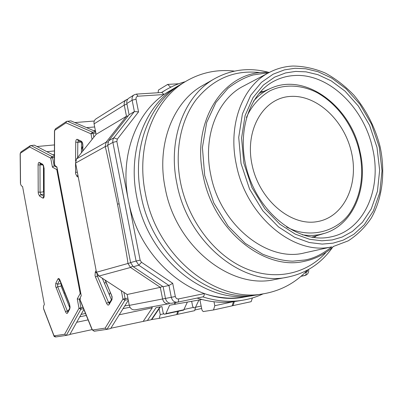 <?xml version="1.0" encoding="UTF-8"?>
<svg xmlns="http://www.w3.org/2000/svg" width="403" height="403" viewBox="0 0 403 403"><rect width="100%" height="100%" fill="white"/><g stroke="black" fill="none" stroke-linecap="round" stroke-linejoin="round"><path stroke-width="0.6" d="M317.337 221.61C343.87 217.126 358.902 184.846 351.592 152.848C344.641 120.799 316.904 94.498 290.261 96.438C263.537 97.864 244.51 129.731 252.051 164.792C259.2 199.903 290.936 226.617 317.337 221.61M136.536 94.09L161.885 92.499L164.076 94.529L138.022 96.201L136.421 94.101L134.103 94.856L128.819 98.186C127.141 99.37 126.487 101.138 126.854 103.485L132.134 100.206L134.39 111.566L129.081 114.724L126.854 103.485M201.908 299.489L175.305 304.21L174.993 302.638M94.08 123.862L124.26 105.102C123.892 102.765 124.547 101.007 126.22 99.828L95.985 118.885C94.383 120.013 93.748 121.671 94.08 123.862L96.11 134.345L76.55 158.878L75.593 163.064L96.458 272.252L98.967 276.045L127.182 294.502L129.292 305.378C130.199 308.567 132.113 310.058 135.04 309.852L135.151 309.826M127.182 294.502L160.293 287.344L162.595 298.981L129.292 305.378M132.542 266.156L130.547 267.471L127.882 263.401C128.189 262.877 124.734 243.145 117.515 204.2C109.671 165.84 105.551 146.652 105.148 146.637L107.782 145.685M96.11 134.345L126.471 116.281L106.125 142.183L76.55 158.878M162.636 286.387L160.293 287.344L130.547 267.471L98.967 276.045M117.515 204.2L119.117 203.787M128.225 115.817L126.471 116.281L124.26 105.102L126.96 104.024M177.597 302.164L202.845 296.88C216.406 301.232 229.65 302.356 242.571 300.245L236.229 301.288C223.494 303.363 210.447 302.295 197.087 298.084M169.713 303.207L168.656 303.781C165.593 303.988 163.573 302.391 162.595 298.981L165.462 298.416C166.449 301.857 168.474 303.469 171.547 303.257L171.668 303.237M202.845 296.88L202.86 296.875C203.757 296.603 204.256 295.5 204.356 293.575L178.458 298.94C176.887 299.076 175.844 298.265 175.33 296.502L172.701 283.304L168.948 285.475L171.295 297.308L165.462 298.432L163.144 286.729L133.272 266.736L138.808 265.229L168.948 285.475L163.144 286.729M130.582 262.585L107.702 145.276L112.88 142.395L136.093 261.033L130.582 262.585L133.272 266.736M172.701 283.304L141.498 262.277L138.808 265.229L136.093 261.033L140.143 260.172L116.85 141.418L112.88 142.395L112.764 140.969L113.072 139.272L113.853 137.826L117.333 139.131L138.556 111.878L134.39 111.566L113.853 137.826L108.674 140.748L107.702 145.276M108.674 140.748L129.081 114.724M244.535 296.991C236.591 298.139 230.098 298.432 225.055 297.862C217.328 297.152 210.426 295.721 204.356 293.575M234.44 71.114C217.282 69.14 201.203 72.485 186.206 81.139L177.345 86.403C145.473 104.538 127.177 150.48 136.753 196.956C147.77 259.013 206.538 305.429 254.036 295.384L244.208 297.046C197.148 306.965 139.181 261.406 128.421 200.412C119.056 154.732 137.211 109.47 168.776 91.491L177.345 86.403C145.473 104.538 127.177 150.48 136.753 196.956C147.77 259.013 206.538 305.429 254.036 295.384L259.074 294.533C211.358 304.643 152.173 257.789 141.025 195.183C152.173 257.789 211.358 304.643 259.074 294.533L264.197 293.671C281.239 290.568 295.661 282.715 307.469 270.116M181.738 83.794C149.715 102.009 131.348 148.304 141.025 195.183C131.348 148.304 149.715 102.009 181.738 83.794M332.707 247.145C321.518 263.194 306.577 273.169 287.883 277.068L274.453 279.601C230.728 289.777 175.728 246.379 165.225 188.266C156.067 144.561 173.204 101.47 203.127 85.229L215.006 78.479C232.007 69.251 250.082 67.256 269.224 72.49M260.519 91.677L263.627 91.441M287.883 277.068C243.664 287.394 187.707 242.928 176.877 183.506C167.452 138.813 184.74 94.891 215.006 78.479M325.71 252.736C306.053 274.357 274.287 281.319 244.057 267.804C213.892 254.273 188.186 220.406 180.584 182.761C174.373 151.724 180.574 120.447 196.105 99.717C213.122 78.822 234.284 69.769 259.592 72.565M269.254 72.475L243.442 86.101C217.378 99.178 202.553 136.647 210.759 174.776C220.124 225.136 267.703 262.716 304.638 252.862L331.593 246.878C294.084 255.744 246.157 216.401 236.324 164.57C227.63 124.718 242.636 85.804 269.254 72.475C276.654 68.611 284.508 66.465 292.805 66.042M316.577 235.73L314.053 237.558M186.206 81.139C154.027 99.44 135.594 146.082 145.377 193.38C156.661 256.54 216.26 303.837 264.197 293.671M109.324 294.779L110.296 292.497M81.557 152.601L81.436 151.825M81.461 149.664L82.721 145.962M80.64 301.56L80.132 299.842L80.283 297.51L81.25 295.737L56.904 166.918L55.473 166.142L54.546 164.308L54.4 162.716M92.07 139.413L90.992 133.841L65.961 122.844L66.606 121.379L70.898 120.88L95.561 131.504M93.849 137.186L93.098 133.312L90.992 133.841L92.453 132.139L67.205 121.167M80.152 299.928L92.191 329.508L92.68 330.012L105.148 328.118L106.981 329.337L124.99 300.195L122.955 299.097L121.328 290.674M102.261 278.201L111.399 299.646M129.227 305.061L124.713 305.983M81.426 152.762L81.537 142.229M95.365 130.481L93.546 130.637M74.807 122.562L94.277 121.031M175.305 304.21L174.852 304.305L174.534 302.718M106.981 329.337L110.664 328.536L128.295 300.24M110.85 328.233L151.291 319.7L152.037 319.141L160.389 306.869M94.68 126.965L86.574 127.635M147.367 320.551L156.082 307.635L161.93 306.597L163.15 312.793L164.217 314.219L165.744 313.972L169.603 305.237L174.852 304.305M151.79 306.824L152.253 307.857L143.347 321.171M199.908 299.847L201.968 310.058L203.167 311.564L213.489 309.967L214.804 305.716L214.003 301.771M165.784 313.962L183.672 310.103L187.37 302.069M171.3 86.927L170.348 86.988L170.429 87.365M170.348 86.988L167.698 84.403L178.69 83.769M158.122 92.735L158.45 90.04L167.698 84.403M119.238 314.778L152.253 307.857M106.165 282.654L104.306 282.997M129.968 307.227L123.056 308.648M233.161 301.726L214.804 305.716M233.468 301.686L232.123 305.862L213.489 309.967M201.651 308.502L194.835 309.983M198.956 300.013L195.354 307.585L193.772 307.847L192.679 306.456L191.647 301.313M252.394 297.978L251.15 301.676L232.138 305.801M233.03 305.665L234.355 301.57M69.941 307.68L69.422 304.189M43.877 309.615L43.474 308.184L43.569 306.063L44.36 304.461L22.573 186.559L21.359 185.793L20.558 184.085L20.432 182.75M80.983 294.321L80.192 293.49L56.783 169.567L52.425 167.18L50.718 158.132L29.726 147.004L30.326 145.664L34.331 145.151L54.41 155.598M52.425 167.18L54.148 165.834L52.607 157.664L50.718 158.132L52.058 156.581L30.885 145.463M57.362 169.351L56.783 169.567L57.201 168.489M43.489 308.26L53.876 335.377L54.284 335.84L64.631 334.268L66.319 335.377L80.862 309.237L79.013 308.245L77.255 298.915L80.056 299.293M69.85 307.942L61.145 286.135L61.11 283.385M85.501 313.499L81.124 314.39M38.199 192.06L38.099 164.933C38.174 163.054 38.617 162.238 39.434 162.48L42.733 164.303L44.108 168.303L44.159 195.757C44.073 197.611 43.625 198.387 42.809 198.075L39.544 196.029L38.34 193.521L38.199 192.06L40.068 192.256L43.514 191.838L43.464 165.633M43.514 191.838L44.033 193.848M54.415 154.626L52.843 154.782M36.975 146.526L54.43 144.919M56.989 167.376L54.148 165.834L55.07 165.739M66.319 335.377L69.754 334.636L83.869 309.494M69.89 334.399L92.065 329.619M54.42 150.949L46.874 151.674M151.659 319.549L159.23 318.375L160.253 314.562L159.109 308.753M76.691 322.284L88.111 319.901M64.928 292.936L63.936 293.122M86.297 315.453L79.774 316.793M43.509 188.387L44.023 188.327M163.588 313.846L160.253 314.562M177.612 311.413L176.726 314.562L159.23 318.375M195.556 307.539L194.634 310.663L176.741 314.511M184.201 309.408L193.123 307.484M177.577 314.375L178.464 311.227M360.07 151.941C368.483 187.41 353.567 224.723 324.475 233.372L318.924 234.732L313.151 235.407L307.227 235.382L302.421 234.843M253.406 101.274C258.525 95.38 264.449 90.997 271.174 88.131C306.179 72.414 351.129 107.007 360.065 151.901M246.414 117.505C251.255 106.412 258.958 97.597 269.521 91.058C284.11 83.658 302.265 84.796 317.519 92.856C344.318 108.417 355.869 135.242 359.471 151.906C362.695 166.504 363.889 188.76 352.01 209.495C340.409 230.491 311.136 240.173 286.593 226.99M161.709 92.514L165.457 90.111L161.432 92.529M168.852 303.741L135.04 309.852M96.458 272.252L130.612 262.731M107.959 142.007L106.125 142.183L105.148 146.637L75.593 163.064M308.643 269.466C308.935 272.594 307.711 274.609 304.97 275.506L300.976 276.342L305.489 275.244L306.058 274.242L306.063 272.504L304.9 272.745M138.556 111.878L136.033 99.203L132.134 100.206C131.756 97.833 132.416 96.05 134.103 94.856M175.33 296.502L171.295 297.308C172.293 300.774 174.338 302.406 177.436 302.195L171.547 303.257M178.458 298.94C178.725 300.739 178.433 301.812 177.577 302.169L202.86 296.875M136.033 99.203C135.851 97.476 136.511 96.473 138.022 96.201M116.85 141.418L117.333 139.131M141.498 262.277L140.143 260.172M307.67 270.005L307.247 271.652L306.063 272.504M332.309 239.921L342.122 237.055L352.388 231.443L362.448 222.28L371.254 208.945L377.44 191.334L379.651 170.237L377.007 147.427L369.566 125.298L358.373 106.075L345.039 91.143L331.155 80.832L317.917 74.681L305.998 71.84L295.656 71.412L285.586 72.938L274.634 77.129L263.406 85.033L253.008 97.657L245.105 115.52L241.573 138.043L243.83 163.144L252.001 187.692L264.741 208.643L279.858 224.204L295.253 234.133L309.499 239.256L321.901 240.798L332.309 239.921M331.921 236.677L329.543 237.171C300.069 243.125 262.932 216.945 249.064 176.841C234.934 136.829 247.835 93.904 274.72 80.796C280.901 77.678 287.45 75.92 294.361 75.527C328.5 73.104 364.03 107.571 372.599 148.43C382.109 188.06 364.665 229.433 331.921 236.677L329.624 237.16M294.981 68.288L305.706 68.757L318.068 71.729L331.79 78.132L346.167 88.836L359.975 104.322L371.561 124.235L379.268 147.16L382.019 170.786L379.747 192.659L373.359 210.93L364.252 224.778L353.834 234.309L343.19 240.158L333.014 243.16L322.214 244.097L309.333 242.53L294.528 237.236L278.518 226.939L262.791 210.779L249.533 189.002L241.039 163.477L238.712 137.373L242.405 113.973L250.646 95.43L261.466 82.343L273.143 74.172L284.523 69.85L294.981 68.288M333.442 246.49C325.085 254.097 315.373 259.038 304.305 261.32C264.277 271.063 213.268 230.229 203.188 175.844C191.239 121.676 222.935 72.878 263.879 72.374L269.526 72.333M331.709 246.873C322.304 254.283 313.267 258.671 304.587 260.036L292.805 261.179C283.828 260.912 273.768 258.575 262.625 254.172L245.195 243.311L228.108 226.128L213.776 202.87L204.704 175.527L202.407 147.518L206.694 122.391L215.907 102.473L227.881 88.408C236.521 81.774 244.953 77.29 253.195 74.953L264.615 73.245L267.96 73.155M105.334 280.211L112.15 296.84L111.928 299.751L109.052 304.603C108.286 305.539 107.475 305.126 106.609 303.358L95.491 277.037L97.335 275.959L97.012 273.849M95.491 277.037L95.037 275.521L95.279 272.08L96.131 270.529M78.283 177.149L77.018 176.464L75.613 173.753L75.547 162.787M77.018 176.464L77.875 175.003M75.562 161.175L75.724 142.158C75.845 140.073 76.389 139.141 77.356 139.362L81.29 141.181C82.277 141.866 82.806 143.312 82.892 145.523L82.832 151.004M105.148 328.118L122.955 299.097L125.121 298.658L123.897 292.356M65.961 122.844L54.823 130.27L54.586 131.035L54.531 164.228M95.279 272.08L96.705 273.133M106.609 303.358L108.488 302.27L97.335 275.959L98.544 275.743M109.052 304.603L109.148 303.429M109.258 303.242L108.488 302.27L110.019 301.963M111.812 299.978L111.888 298.83M111.616 294.9L111.571 295.303M81.29 141.181L82.005 142.455M77.356 139.362L78.247 140.702M75.724 142.158L77.814 142.35L78.373 140.758M75.467 172.152L77.371 172.373M77.673 157.472L77.814 142.35L81.144 142.042M54.823 130.27L55.337 128.92L54.455 130.915L54.4 162.993M92.68 330.012L94.237 331.231L106.815 329.362M92.191 329.508L92.156 329.835M95.632 131.867L92.453 132.139L93.098 133.312L95.864 133.071M128.159 299.555L124.99 300.195L125.121 298.658L127.882 298.109M151.291 319.7L159.961 306.945M184.065 309.721L166.142 313.584M195.772 307.202L201.157 306.038M56.037 287.747L57.705 286.765L57.574 284.196L59.704 279.924L57.921 278.982C58.516 278.09 59.181 278.428 59.911 279.994L69.608 304.25L69.83 308.849L67.598 312.995C66.979 313.831 66.299 313.443 65.558 311.826L55.644 286.357L55.805 283.244L57.921 278.982M39.544 196.029L40.834 194.523L40.068 192.256L39.983 165.119L40.365 163.749M64.631 334.268L79.013 308.245L80.948 307.857L79.361 299.429L80.091 298.089M77.255 298.915L80.192 293.49L80.802 293.359M29.726 147.004L20.447 153.195L20.256 153.875L20.548 184.01M59.891 280.332L59.911 279.994M55.805 283.244L57.574 284.196L61.019 283.566M65.558 311.826L67.256 310.844L57.705 286.765L61.145 286.135M67.598 312.995L67.674 311.993M67.835 311.695L67.256 310.844L68.419 310.607M69.83 308.849L69.885 307.872M69.608 304.25L69.578 304.577M42.733 164.303L43.312 165.391M39.434 162.48L40.159 163.633M38.099 164.933L42.386 164.872M42.809 198.075L43.932 196.593M43.962 196.468L40.834 194.523L44.033 194.13M20.447 153.195L20.936 151.946L20.15 153.765L20.432 182.972M54.284 335.84L55.805 336.938M53.876 335.377L53.846 335.654M54.41 156.349L52.058 156.581L52.607 157.664L54.41 157.487M83.547 308.698L80.862 309.237L80.948 307.857L83.033 307.439M323.438 233.685L311.64 237.206M270.181 88.569L258.912 93.511M185.304 81.673C178.363 83.537 171.743 86.348 165.457 90.111M127.756 99.148L126.22 99.828M242.571 300.245C249.8 299.046 256.666 296.915 263.164 293.842M293.026 66.032C303.943 66.203 314.728 68.555 325.372 73.084C335.719 78.751 345.24 86.121 353.94 95.199C366.352 110.1 375.062 127.217 380.074 146.541C385.53 172.046 382.568 198.059 371.304 218.003C364.997 227.398 357.295 235.014 348.187 240.863L333.14 246.555M109.792 293.354L110.341 292.422M105.037 280.02L111.54 295.228C112.165 297.651 112.251 298.895 111.807 298.966L109.117 303.474M82.665 151.211L82.726 145.382C82.459 143.176 82.172 142.158 81.869 142.335L78.232 140.692M66.606 121.379L55.337 128.92M80.514 301.253L92.131 329.78L94.237 331.231L106.901 329.352M183.672 310.103L165.759 313.967M67.654 312.028L69.83 307.983C70.203 307.816 70.112 306.663 69.558 304.522L59.382 279.496L59.765 279.662M44.093 196.689L43.801 196.926L43.987 168.172C43.66 165.925 43.403 164.963 43.207 165.29L40.149 163.628M30.326 145.664L20.936 151.946M43.786 309.373L53.831 335.608C53.856 336.339 54.486 336.787 55.73 336.953L66.238 335.392"/></g></svg>
